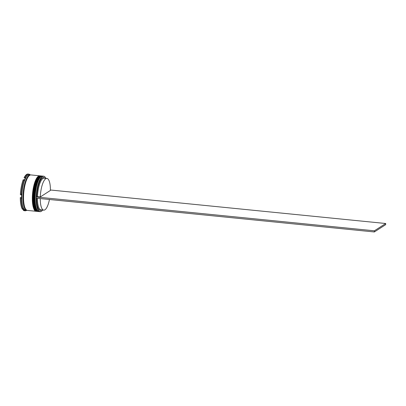 <?xml version="1.0" encoding="UTF-8"?>
<svg xmlns="http://www.w3.org/2000/svg" width="406" height="406" viewBox="0 0 406 406"><rect width="100%" height="100%" fill="white"/><g stroke="black" fill="none" stroke-linecap="round" stroke-linejoin="round"><path stroke-width="0.61" d="M36.312 198.184A17.712 5.385 95.7 0 0 41.493 211.206A17.712 5.385 95.7 0 0 41.985 210.826A17.712 5.385 95.7 0 0 42.706 210.034M41.93 210.876A17.834 5.42 -84.3 0 1 41.874 210.927A17.834 5.42 -84.3 0 1 41.376 211.313A17.834 5.42 -84.3 0 1 40.057 211.683A17.834 5.42 -84.3 0 1 36.266 195.504A17.834 5.42 -84.3 0 1 42.285 176.564A17.834 5.42 -84.3 0 1 43.604 176.194A17.834 5.42 -84.3 0 1 45.233 177.295A17.834 5.42 -84.3 0 1 45.279 177.356M45.873 178.33A17.712 5.385 95.7 0 0 45.325 177.417A17.712 5.385 95.7 0 0 42.397 176.691A17.712 5.385 95.7 0 0 36.342 196.991L374.378 230.806L385.7 223.508L385.67 224.665L374.347 231.963L36.271 198.179L36.301 197.017M43.604 176.194L42.589 176.092A17.834 5.42 95.7 0 0 41.275 176.463A17.834 5.42 95.7 0 0 40.778 176.849A17.834 5.42 95.7 0 0 35.423 193.297A17.834 5.42 95.7 0 0 37.418 210.481A17.834 5.42 95.7 0 0 39.047 211.582L40.057 211.683M41.463 175.981L40.899 175.925A17.834 5.42 95.7 0 0 39.585 176.295A17.834 5.42 95.7 0 0 39.088 176.681A17.834 5.42 95.7 0 0 33.734 193.129A17.834 5.42 95.7 0 0 35.728 210.313A17.834 5.42 95.7 0 0 37.352 211.414L37.92 211.47A17.834 5.42 -84.3 0 1 34.124 195.291A17.834 5.42 -84.3 0 1 40.148 176.351A17.834 5.42 -84.3 0 1 41.463 175.981A17.834 5.42 -84.3 0 1 41.625 176.006M27.156 210.369A17.834 5.42 -84.3 0 1 26.872 210.364L25.745 210.252A17.834 5.42 -84.3 0 1 21.954 194.073A17.834 5.42 -84.3 0 1 27.973 175.133A17.834 5.42 -84.3 0 1 29.293 174.763L30.42 174.879A17.834 5.42 -84.3 0 1 30.699 174.93M26.588 210.338A18.427 5.603 -84.3 0 1 26.486 210.404A18.427 5.603 -84.3 0 1 25.126 210.785A18.427 5.603 -84.3 0 1 24.02 210.283L24.634 210.141A18.072 5.496 95.7 0 1 23.467 208.76L23.249 209.374L22.462 209.293A18.427 5.603 -84.3 0 1 20.3 197.565L21.087 197.646L21.548 198.326A18.072 5.496 95.7 0 1 21.66 193.987L21.163 194.773L20.376 194.697A18.427 5.603 -84.3 0 1 23.233 179.731L24.025 179.812L24.203 180.67A18.072 5.496 95.7 0 1 25.487 177.711L24.873 177.853A18.427 5.603 -84.3 0 1 27.425 174.499A18.427 5.603 -84.3 0 1 28.79 174.118A18.427 5.603 -84.3 0 1 29.892 174.621L29.953 174.829M36.388 211.308A17.834 5.42 -84.3 0 1 36.225 211.298A17.834 5.42 -84.3 0 1 32.434 195.124A17.834 5.42 -84.3 0 1 38.453 176.184A17.834 5.42 -84.3 0 1 39.773 175.813A17.834 5.42 -84.3 0 1 39.935 175.834M36.225 211.298L27.435 210.42A17.834 5.42 -84.3 0 1 23.644 194.241A17.834 5.42 -84.3 0 1 29.663 175.306A17.834 5.42 -84.3 0 1 30.983 174.935L39.773 175.813M26.872 210.364A17.834 5.42 -84.3 0 1 23.081 194.185A17.834 5.42 -84.3 0 1 29.1 175.25A17.834 5.42 -84.3 0 1 30.42 174.879M24.873 177.853L24.081 177.777A18.427 5.603 -84.3 0 1 26.639 174.423A18.427 5.603 -84.3 0 1 27.999 174.037L28.79 174.118M40.285 196.966A15.93 4.842 -84.3 0 1 45.731 178.767A15.93 4.842 -84.3 0 1 46.908 178.437A15.93 4.842 -84.3 0 1 50.395 190.45L40.285 196.966L37.469 196.682A15.93 4.842 -84.3 0 1 42.914 178.488A15.93 4.842 -84.3 0 1 44.092 178.153L46.908 178.437M37.469 196.682L36.718 196.748A16.524 5.024 -84.3 0 1 42.366 177.848A16.524 5.024 -84.3 0 1 44.858 178.229M36.718 196.748L36.342 196.991M24.091 209.653L23.233 210.206L24.02 210.283M25.126 210.785L24.335 210.709A18.427 5.603 -84.3 0 1 23.233 210.206M21.163 194.773A18.427 5.603 -84.3 0 1 24.025 179.812M23.249 209.374A18.427 5.603 -84.3 0 1 21.087 197.646M41.691 209.932A16.524 5.024 -84.3 0 1 36.682 198.219M35.728 210.313L35.454 209.948A17.473 5.314 -84.3 0 1 33.505 193.104A17.473 5.314 -84.3 0 1 38.748 176.986L39.088 176.681M37.418 210.481L37.144 210.115A17.473 5.314 -84.3 0 1 35.195 193.276A17.473 5.314 -84.3 0 1 40.438 177.153L40.778 176.849M49.451 199.493A15.93 4.842 -84.3 0 1 43.741 210.141L40.925 209.856A15.93 4.842 -84.3 0 1 37.438 198.295M43.741 210.141A15.93 4.842 -84.3 0 1 40.255 198.575M50.4 189.998L385.7 223.508M374.378 230.806L374.347 231.963M38.727 211.516L38.367 211.516A17.834 5.42 -84.3 0 1 34.576 195.337A17.834 5.42 -84.3 0 1 40.595 176.397A17.834 5.42 -84.3 0 1 41.914 176.026L41.803 176.016A17.834 5.42 95.7 0 0 40.483 176.387A17.834 5.42 95.7 0 0 34.464 195.322A17.834 5.42 95.7 0 0 38.255 211.501A17.834 5.42 95.7 0 0 38.311 211.506M41.859 176.021A17.834 5.42 95.7 0 0 41.803 176.016L40.28 176.432C33.581 179.792 31.775 212.338 38.255 211.501L38.367 211.516M36.494 210.212A17.473 5.314 -84.3 0 1 34.403 193.195A17.473 5.314 -84.3 0 1 39.818 176.93M40.605 177.011A17.473 5.314 95.7 0 0 35.195 193.276A17.473 5.314 95.7 0 0 37.281 210.288M37.032 211.348L36.677 211.343A17.834 5.42 -84.3 0 1 32.886 195.164A17.834 5.42 -84.3 0 1 38.905 176.229A17.834 5.42 -84.3 0 1 40.224 175.859L40.113 175.844A17.834 5.42 95.7 0 0 38.793 176.214A17.834 5.42 95.7 0 0 32.774 195.154A17.834 5.42 95.7 0 0 36.565 211.333A17.834 5.42 95.7 0 0 36.621 211.338M40.169 175.854A17.834 5.42 95.7 0 0 40.113 175.844L38.59 176.265C31.891 179.625 30.085 212.165 36.565 211.333L36.677 211.343M34.804 210.044A17.473 5.314 -84.3 0 1 32.713 193.028A17.473 5.314 -84.3 0 1 38.128 176.762M38.915 176.843A17.473 5.314 95.7 0 0 33.505 193.104A17.473 5.314 95.7 0 0 35.591 210.12M26.989 210.313A17.773 5.405 -84.3 0 1 23.086 194.362A17.773 5.405 -84.3 0 1 29.1 175.306A17.773 5.405 -84.3 0 1 30.526 174.95M42.265 176.092L41.914 176.026M40.575 175.925L40.224 175.859"/></g></svg>

